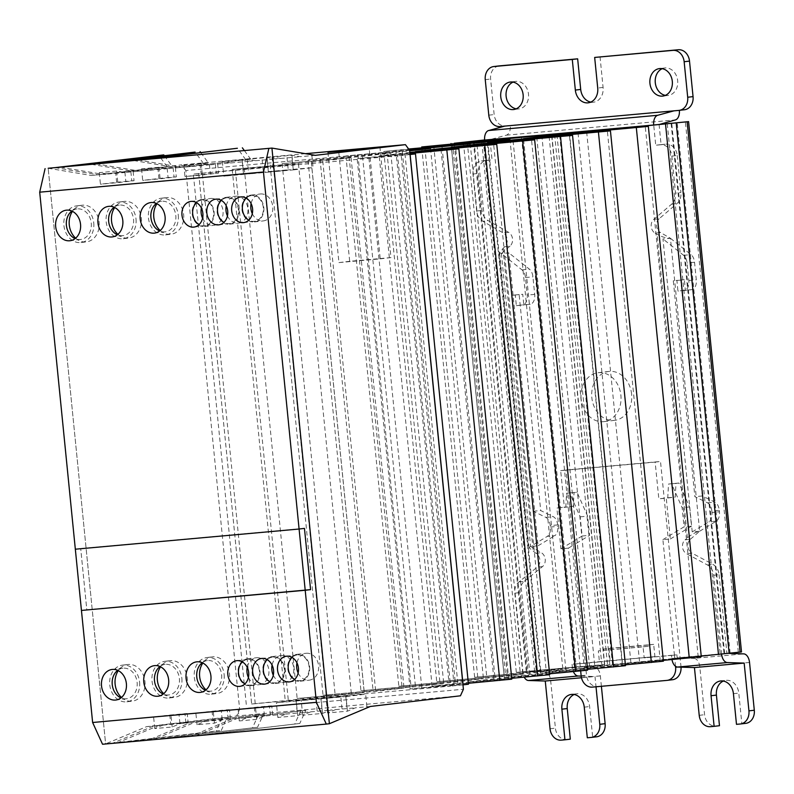 <?xml version="1.0" encoding="UTF-8"?>
<svg xmlns="http://www.w3.org/2000/svg" width="794" height="794" viewBox="0 0 794 794"><rect width="100%" height="100%" fill="white"/><g stroke="black" fill="none" stroke-linecap="round" stroke-linejoin="round"><path stroke-width="0.6" stroke-dasharray="3.97 2.98" d="M81.445 610.437L310.573 589.634L86.814 609.802L80.7 548.565L86.814 609.802L81.445 610.437M75.331 549.2L80.7 548.565L75.331 549.2M304.459 528.387L80.7 548.565L304.459 528.387M292.043 657.422A12.922 10.481 83.2 0 1 297.194 654.951A12.922 10.481 83.2 0 1 309.154 666.841A12.922 10.481 83.2 0 1 300.231 680.617A12.922 10.481 83.2 0 1 294.653 679.416M242.319 661.898A12.922 10.481 83.2 0 1 247.47 659.427A12.922 10.481 83.2 0 1 259.43 671.327A12.922 10.481 83.2 0 1 250.507 685.103A12.922 10.481 83.2 0 1 244.929 683.902M221.337 200.376A12.922 10.481 83.2 0 1 226.488 197.905A12.922 10.481 83.2 0 1 238.448 209.795A12.922 10.481 83.2 0 1 229.526 223.571A12.922 10.481 83.2 0 1 223.948 222.38M196.475 202.619A12.922 10.481 83.2 0 1 201.626 200.148A12.922 10.481 83.2 0 1 213.586 212.038A12.922 10.481 83.2 0 1 204.663 225.814A12.922 10.481 83.2 0 1 199.086 224.613M246.2 198.133A12.922 10.481 83.2 0 1 251.351 195.661A12.922 10.481 83.2 0 1 263.31 207.562A12.922 10.481 83.2 0 1 254.388 221.337A12.922 10.481 83.2 0 1 248.81 220.137M267.181 659.655A12.922 10.481 83.2 0 1 272.332 657.194A12.922 10.481 83.2 0 1 284.292 669.084A12.922 10.481 83.2 0 1 275.369 682.86A12.922 10.481 83.2 0 1 269.791 681.659M117.681 670.335A15.384 12.476 83.2 0 1 122.862 668.191A15.384 12.476 83.2 0 1 137.104 682.354A15.384 12.476 83.2 0 1 126.484 698.76A15.384 12.476 83.2 0 1 120.946 697.886M202.212 662.712A15.384 12.476 83.2 0 1 207.393 660.578A15.384 12.476 83.2 0 1 221.635 674.731A15.384 12.476 83.2 0 1 211.015 691.137A15.384 12.476 83.2 0 1 205.477 690.264M114.108 207.234A15.384 12.476 83.2 0 1 119.289 205.1A15.384 12.476 83.2 0 1 133.531 219.253A15.384 12.476 83.2 0 1 122.911 235.659A15.384 12.476 83.2 0 1 117.363 234.786M156.368 203.423A15.384 12.476 83.2 0 1 161.559 201.289A15.384 12.476 83.2 0 1 175.792 215.442A15.384 12.476 83.2 0 1 165.172 231.848A15.384 12.476 83.2 0 1 159.634 230.975M71.837 211.045A15.384 12.476 83.2 0 1 77.028 208.911A15.384 12.476 83.2 0 1 91.26 223.064A15.384 12.476 83.2 0 1 80.641 239.47A15.384 12.476 83.2 0 1 75.102 238.597M159.951 666.523A15.384 12.476 83.2 0 1 165.132 664.38A15.384 12.476 83.2 0 1 179.375 678.542A15.384 12.476 83.2 0 1 168.755 694.949A15.384 12.476 83.2 0 1 163.207 694.075M102.545 744.256L105.622 743.889L48.166 168.259L105.622 743.889L329.381 723.721L191.146 736.177L232.116 718.937L222.419 719.811L214.43 723.175L197.031 724.743L205.011 721.379L194.818 722.302L153.857 739.542L148.885 739.988L189.845 722.748L180.149 723.622L172.169 726.986L154.761 728.555L162.75 725.19L158.522 725.577L117.552 742.817L112.579 743.263L153.55 726.024L227.163 717.439L158.522 725.577M121.482 697.45A18.461 14.977 -96.8 0 0 132.211 701.171A18.461 14.977 -96.8 0 0 144.955 681.49A18.461 14.977 -96.8 0 0 127.864 664.499A18.461 14.977 -96.8 0 0 118.306 670.632M139.595 682.125A18.461 14.977 83.2 0 1 126.851 701.807A18.461 14.977 83.2 0 1 109.761 684.815A18.461 14.977 83.2 0 1 122.504 665.134A18.461 14.977 83.2 0 1 139.595 682.125M163.753 693.638A18.461 14.977 -96.8 0 0 174.472 697.37A18.461 14.977 -96.8 0 0 187.225 677.689A18.461 14.977 -96.8 0 0 170.134 660.697A18.461 14.977 -96.8 0 0 160.577 666.821M181.856 678.324A18.461 14.977 83.2 0 1 169.112 697.995A18.461 14.977 83.2 0 1 152.021 681.014A18.461 14.977 83.2 0 1 164.775 661.333A18.461 14.977 83.2 0 1 181.856 678.324M206.013 689.827A18.461 14.977 -96.8 0 0 216.742 693.559A18.461 14.977 -96.8 0 0 229.486 673.878A18.461 14.977 -96.8 0 0 212.395 656.886A18.461 14.977 -96.8 0 0 202.837 663.01M224.126 674.513A18.461 14.977 83.2 0 1 211.383 694.194A18.461 14.977 83.2 0 1 194.292 677.203A18.461 14.977 83.2 0 1 207.036 657.521A18.461 14.977 83.2 0 1 224.126 674.513M75.638 238.16A18.461 14.977 -96.8 0 0 86.367 241.892A18.461 14.977 -96.8 0 0 99.111 222.211A18.461 14.977 -96.8 0 0 82.02 205.219A18.461 14.977 -96.8 0 0 72.462 211.343M93.752 222.846A18.461 14.977 83.2 0 1 81.008 242.527A18.461 14.977 83.2 0 1 63.917 225.536A18.461 14.977 83.2 0 1 76.661 205.854A18.461 14.977 83.2 0 1 93.752 222.846M117.909 234.349A18.461 14.977 -96.8 0 0 128.638 238.081A18.461 14.977 -96.8 0 0 141.382 218.4A18.461 14.977 -96.8 0 0 124.291 201.408A18.461 14.977 -96.8 0 0 114.733 207.532M136.012 219.035A18.461 14.977 83.2 0 1 123.269 238.716A18.461 14.977 83.2 0 1 106.178 221.725A18.461 14.977 83.2 0 1 118.931 202.043A18.461 14.977 83.2 0 1 136.012 219.035M160.17 230.538A18.461 14.977 -96.8 0 0 170.899 234.27A18.461 14.977 -96.8 0 0 183.642 214.588A18.461 14.977 -96.8 0 0 166.551 197.597A18.461 14.977 -96.8 0 0 156.994 203.73M178.283 215.224A18.461 14.977 83.2 0 1 165.539 234.905A18.461 14.977 83.2 0 1 148.448 217.913A18.461 14.977 83.2 0 1 161.192 198.232A18.461 14.977 83.2 0 1 178.283 215.224M248.423 677.481A13.538 10.987 -96.8 0 0 259.519 684.656A13.538 10.987 -96.8 0 0 268.868 670.225A13.538 10.987 -96.8 0 0 256.333 657.76A13.538 10.987 -96.8 0 0 247.222 667.337M259.926 671.277A13.538 10.987 83.2 0 1 250.576 685.718A13.538 10.987 83.2 0 1 238.051 673.252A13.538 10.987 83.2 0 1 247.391 658.822A13.538 10.987 83.2 0 1 259.926 671.277M273.285 675.237A13.538 10.987 -96.8 0 0 284.381 682.413A13.538 10.987 -96.8 0 0 293.73 667.982A13.538 10.987 -96.8 0 0 281.195 655.516A13.538 10.987 -96.8 0 0 272.084 665.094M284.788 669.044A13.538 10.987 83.2 0 1 275.439 683.475A13.538 10.987 83.2 0 1 262.913 671.009A13.538 10.987 83.2 0 1 272.253 656.578A13.538 10.987 83.2 0 1 284.788 669.044M298.147 672.994A13.538 10.987 -96.8 0 0 309.243 680.17A13.538 10.987 -96.8 0 0 318.593 665.739A13.538 10.987 -96.8 0 0 306.057 653.283A13.538 10.987 -96.8 0 0 296.946 662.851M309.65 666.801A13.538 10.987 83.2 0 1 300.301 681.232A13.538 10.987 83.2 0 1 287.775 668.766A13.538 10.987 83.2 0 1 297.115 654.335A13.538 10.987 83.2 0 1 309.65 666.801M202.579 218.191A13.538 10.987 -96.8 0 0 213.675 225.367A13.538 10.987 -96.8 0 0 223.025 210.936A13.538 10.987 -96.8 0 0 210.489 198.48A13.538 10.987 -96.8 0 0 201.378 208.048M214.082 211.998A13.538 10.987 83.2 0 1 204.733 226.429A13.538 10.987 83.2 0 1 192.208 213.963A13.538 10.987 83.2 0 1 201.547 199.532A13.538 10.987 83.2 0 1 214.082 211.998M227.441 215.948A13.538 10.987 -96.8 0 0 238.537 223.124A13.538 10.987 -96.8 0 0 247.887 208.693A13.538 10.987 -96.8 0 0 235.352 196.237A13.538 10.987 -96.8 0 0 226.24 205.805M238.944 209.755A13.538 10.987 83.2 0 1 229.595 224.186A13.538 10.987 83.2 0 1 217.07 211.73A13.538 10.987 83.2 0 1 226.409 197.289A13.538 10.987 83.2 0 1 238.944 209.755M252.303 213.705A13.538 10.987 -96.8 0 0 263.4 220.891A13.538 10.987 -96.8 0 0 272.749 206.45A13.538 10.987 -96.8 0 0 260.214 193.994A13.538 10.987 -96.8 0 0 251.103 203.562M263.807 207.512A13.538 10.987 83.2 0 1 254.457 221.943A13.538 10.987 83.2 0 1 241.932 209.487A13.538 10.987 83.2 0 1 251.271 195.056A13.538 10.987 83.2 0 1 263.807 207.512M222.191 717.895L216.266 730.986L221.238 730.54L117.552 742.817L148.885 739.988L257.534 727.264L263.469 714.173L194.818 722.302M257.534 727.264L153.857 739.542L191.146 736.177L299.804 723.453L305.73 710.362L237.088 718.491L196.118 735.73L299.804 723.453M409.615 150.364L185.856 170.531L239.649 709.429L236.681 715.98L146.582 726.649L105.622 743.889L216.266 730.986M48.166 168.259L91.578 175.504L181.677 164.834L185.856 170.531M91.429 164.358L134.831 171.603L125.134 172.477L116.678 171.067L99.27 172.635L107.736 174.045L103.508 174.432L60.096 167.177M133.69 160.547L177.102 167.792L167.405 168.665L158.939 167.256L141.54 168.824L149.997 170.234L139.804 171.157L96.402 163.901M315.337 155.336L300.42 156.676L291.954 155.267L272.064 157.053L280.53 158.472L275.558 158.919L267.092 157.5L247.202 159.296L255.668 160.716L250.696 161.162L242.23 159.743L222.34 161.539L230.806 162.949L209.666 164.854L201.21 163.445L183.801 165.013L192.267 166.422L182.074 167.345L138.662 160.09M370.341 706.471L355.424 707.821L347.444 711.176L327.555 712.972L335.534 709.618L330.562 710.064L322.582 713.419L302.693 715.215L310.672 711.851L305.7 712.307L297.72 715.662L277.831 717.458L285.81 714.094L264.68 715.999L256.7 719.364L239.292 720.932L247.281 717.568L237.088 718.491M180.149 723.622L188.138 722.679L187.225 713.488L171.008 715.414L172.169 726.986M310.672 711.851L330.562 710.064M285.81 714.094L305.7 712.307M247.281 717.568L264.68 715.999M232.116 718.937L305.73 710.362M205.011 721.379L222.419 719.811M189.845 722.748L263.469 714.173M162.75 725.19L188.138 722.679M146.582 726.649L153.55 726.024M460.441 695.802L236.681 715.98M335.534 709.618L355.424 707.821M258.497 714.62L252.561 727.711M221.238 730.54L227.163 717.439M154.761 728.555L153.609 716.982L169.817 715.057L170.74 724.247M171.008 715.414L153.609 716.982M239.649 709.429L463.408 689.252M280.53 158.472L300.42 156.676M305.432 153.679L181.677 164.834M91.578 175.504L167.187 166.75L103.508 174.432M107.736 174.045L125.134 172.477M134.831 171.603L208.455 163.028L139.804 171.157M149.997 170.234L167.405 168.665M177.102 167.792L250.715 159.217L182.074 167.345M192.267 166.422L209.666 164.854M230.806 162.949L250.696 161.162M255.668 160.716L275.558 158.919M55.123 167.623L98.535 174.879M203.482 163.475L195.106 152.071M164.378 155.713L172.159 166.303M99.27 172.635L100.431 184.208L116.639 182.283L115.725 173.102M116.678 171.067L117.83 182.64L100.431 184.208M133.134 171.534L134.047 180.714L117.83 182.64M245.743 159.663L237.376 148.26M200.793 152.597L208.455 163.028M141.54 168.824L142.692 180.397L158.909 178.481L157.996 169.291M158.939 167.256L160.1 178.829L142.692 180.397M175.395 167.723L176.308 176.903L160.1 178.829M244.363 150.562L250.715 159.217M183.801 165.013L184.962 176.586L201.17 174.67L200.257 165.48M201.21 163.445L202.361 175.017L184.962 176.586M217.665 163.911L218.578 173.102L202.361 175.017M222.34 161.539L223.799 176.179L243.47 173.846L242.239 161.599M242.23 159.743L243.689 174.382L223.799 176.179M262.129 159.802L263.36 172.05L243.689 174.382M247.202 159.296L248.661 173.936L268.332 171.603L267.102 159.356M267.092 157.5L268.551 172.139L248.661 173.936M286.991 157.559L288.222 169.807L268.551 172.139M272.064 157.053L273.523 171.693L293.194 169.36L291.964 157.113M291.954 155.267L293.413 169.896L273.523 171.693M311.853 155.316L313.084 167.574L293.413 169.896M327.555 712.972L326.096 698.343L345.757 696.01L346.978 708.258M347.444 711.176L345.986 696.546L326.096 698.343M366.868 706.462L365.647 694.214L345.986 696.546M239.292 720.932L238.14 709.36L254.348 707.434L255.271 716.625M256.7 719.364L255.539 707.791L238.14 709.36M272.67 715.057L271.756 705.866L255.539 707.791M277.831 717.458L276.372 702.819L296.033 700.497L297.254 712.744M297.72 715.662L296.261 701.033L276.372 702.819M317.143 710.948L315.923 698.7L296.261 701.033M302.693 715.215L301.234 700.576L320.895 698.254L322.116 710.501M322.582 713.419L321.123 698.789L301.234 700.576M342.006 708.705L340.785 696.457L321.123 698.789M197.031 724.743L195.87 713.171L212.087 711.245L213 720.436M214.43 723.175L213.278 711.603L195.87 713.171M230.409 718.868L229.486 709.677L213.278 711.603M300.757 710.809L294.832 723.9M169.817 715.057L187.225 713.488M185.875 722.778L184.952 713.598M320.895 698.254L340.785 696.457M296.033 700.497L315.923 698.7M270.407 715.166L269.484 705.975L271.756 705.866M264.442 715.702L263.519 706.511L269.484 705.975M254.348 707.434L263.519 706.511M228.136 718.977L227.223 709.786L229.486 709.677M222.171 719.513L221.258 710.322L227.223 709.786M212.087 711.245L221.258 710.322M179.91 723.324L178.987 714.134M345.757 696.01L365.647 694.214M327.942 152.359L338.949 262.586L380.217 258.864L369.22 148.637M380.217 258.864L390.946 257.593L379.939 147.366M390.946 257.593L349.678 261.315L338.701 151.386M349.678 261.315L338.949 262.586M293.194 169.36L313.084 167.574M268.332 171.603L288.222 169.807M243.47 173.846L263.36 172.05M215.392 164.021L216.305 173.201L218.578 173.102M209.427 164.557L210.341 173.737L216.305 173.201M201.17 174.67L210.341 173.737M173.132 167.832L174.045 177.012L176.308 176.903M167.157 168.368L168.08 177.548L174.045 177.012M158.909 178.481L168.08 177.548M130.861 171.643L131.774 180.824L134.047 180.714M124.896 172.179L125.809 181.36L131.774 180.824M116.639 182.283L125.809 181.36M167.187 166.75L158.81 155.346M198.718 173.697L251.648 704.02L450.545 686.095L397.615 155.773L193.339 174.085L298.455 163.872L232.215 169.41L322.771 161.023L351.077 157.708L282.138 163.643L362.53 156.368L390.797 153.053L308.012 160.438L409.664 150.84M251.648 704.02L364.297 692.686L297.164 698.452L375.701 691.346L404.017 688.031L323.049 695.246L415.47 686.691L443.727 683.376L360.952 690.76L455.23 682.026L483.437 678.721L398.846 686.274L494.99 677.371L523.157 674.076L436.75 681.778L534.759 672.716L562.867 669.421L474.643 677.292L594.746 665.69L516.308 672.329L604.7 664.528L589.624 666.593L604.542 665.253L741.507 651.953M701.221 656.092L612.521 664.628L701.281 656.717M663.298 660.35L601.951 665.898L576.444 668.955L663.387 661.204M625.404 664.836L565.924 670.215L540.367 673.282L625.483 665.69M587.5 669.322L529.886 674.543L504.289 677.61L587.59 670.176M549.607 673.808L493.848 678.86L468.202 681.937L549.686 674.672M511.703 678.304L457.81 683.177L432.125 686.254L511.793 679.158M468.341 683.287L410.071 688.904L468.44 684.23M462.971 684.865L450.545 686.095M255.231 703.603L202.291 173.281M484.628 140.052L487.734 139.684L484.618 139.962M408.811 149.262L383.81 151.456L408.632 149.014M409.565 150.284L345.916 155.952L409.357 150.006M410.032 154.552L397.615 155.773M409.932 153.46L357.131 158.582L410.012 154.344M409.823 152.408L379.195 155.932L409.903 153.182M454.128 685.669L401.188 155.346M604.542 665.253L551.602 134.93M589.624 666.593L536.684 136.27M467.239 141.828L520.169 672.151M483.278 140.379L536.198 670.533M526.253 671.426L473.333 141.282M540.664 670.007L487.734 139.684M541.816 135.367L594.746 665.69M521.589 137.739L574.519 668.062M509.937 139.099L562.867 669.421M481.819 142.394L534.759 672.716M470.227 143.754L523.157 674.076M442.06 147.049L494.99 677.371M430.507 148.409L483.437 678.721M402.3 151.704L455.23 682.026M390.797 153.053L443.727 683.376M362.53 156.368L415.47 686.691M351.077 157.708L404.017 688.031M322.771 161.023L375.701 691.346M311.367 162.363L364.297 692.686M298.455 163.872L351.395 694.194M198.708 173.449L251.638 703.772M246.279 704.407L193.339 174.085M410.071 688.904L357.131 158.582M421.773 687.495L368.843 157.172M432.125 686.254L379.195 155.932M457.81 683.177L404.88 152.855M468.202 681.937L415.272 151.614M493.848 678.86L440.988 149.302M504.289 677.61L451.349 147.287M529.886 674.543L477.025 144.984M540.367 673.282L487.427 142.96M565.924 670.215L513.063 140.657M576.444 668.955L523.514 138.632M601.951 665.898L549.101 136.34M612.521 664.628L559.591 134.305M630.883 662.434L578.002 132.658M724.644 653.412L671.714 123.09M667.258 123.795L720.178 653.948M730.123 653.045L677.183 122.723M671.109 123.447L724.039 653.77M581.119 398.955A24.624 19.969 83.2 0 1 598.11 372.714A24.624 19.969 83.2 0 1 620.898 395.372A24.624 19.969 83.2 0 1 603.897 421.614A24.624 19.969 83.2 0 1 581.119 398.955M631.617 394.102A24.624 19.969 -96.8 0 0 608.839 371.443A24.624 19.969 -96.8 0 0 591.838 397.685A24.624 19.969 -96.8 0 0 614.625 420.344A24.624 19.969 -96.8 0 0 631.617 394.102M513.043 82.129A13.845 11.235 83.2 0 1 515.683 81.405A13.845 11.235 83.2 0 1 528.496 94.149A13.845 11.235 83.2 0 1 518.939 108.907A13.845 11.235 83.2 0 1 516.209 108.828M662.216 68.671A13.845 11.235 83.2 0 1 664.856 67.956A13.845 11.235 83.2 0 1 677.669 80.7A13.845 11.235 83.2 0 1 668.111 95.459A13.845 11.235 83.2 0 1 665.382 95.369M601.395 686.304L600.363 675.902A9.23 5.399 84.8 0 0 594.547 667.327L577.744 666.811L577.437 663.744L572.077 664.38L599.43 661.918L598.329 650.891L643.08 646.862L644.182 657.879L671.526 655.417L671.833 658.474A9.23 5.399 84.8 0 0 671.982 659.566M721.587 654.246A9.23 5.399 -95.2 0 1 721.557 653.998L713.697 575.263A12.307 9.985 -96.8 0 0 707.404 564.951L686.602 553.736A8 6.491 83.2 0 1 682.522 547.145A8 6.491 83.2 0 1 685.053 539.851L690.413 539.215A8 6.491 -96.8 0 0 687.882 546.51A8 6.491 -96.8 0 0 691.961 553.1L686.602 553.736M690.413 539.215L699.673 531.226L670.444 238.299L662.98 238.974L692.219 531.901L699.673 531.226C696.001 531.99 691.902 534.193 687.386 537.836L685.053 539.851M655.149 233.178L657.085 234.299C662.246 237.059 666.702 238.389 670.444 238.299L660.509 232.543L655.149 233.178A8 6.491 83.2 0 1 651.219 226.548A8 6.491 83.2 0 1 653.799 219.362L671.595 204.197A12.307 9.985 -96.8 0 0 675.555 193.101L671.863 156.13A12.307 9.985 -96.8 0 0 660.697 144.776L655.725 145.223L653.71 125.015M484.648 140.26L486.662 160.467L481.69 160.914A12.307 9.985 -96.8 0 0 481.462 160.934A12.307 9.985 -96.8 0 0 472.966 174.055L476.658 211.035A12.307 9.985 -96.8 0 0 482.732 221.218L503.217 232.94A8 6.491 83.2 0 1 507.168 239.54A8 6.491 83.2 0 1 504.627 246.745L499.545 252.79L501.381 253.544L508.835 252.869L538.074 545.796L530.61 546.471L528.983 547.711L535.93 553.289A8 6.491 83.2 0 1 539.86 560.008A8 6.491 83.2 0 1 537.161 567.204L518.939 581.942A12.307 9.985 -96.8 0 0 514.8 593.187L522.66 671.923A9.23 5.399 84.8 0 0 524.209 677.173M572.077 664.38L572.385 667.446A9.23 5.399 -95.2 0 0 573.427 671.655M675.525 666.275L674.404 655L644.182 657.879M681.034 667.149A12.307 9.985 -96.8 0 0 680.984 666.613L660.509 461.473L566.033 469.988L569.705 506.731L564.345 507.366L560.673 470.624L655.149 462.108L658.822 498.85L666.275 498.175L670.344 538.967L662.891 539.642L674.404 655L676.885 654.782L671.526 655.417M643.08 646.862L648.44 646.227L648.321 644.996L653.68 644.361L654.901 656.608L599.43 661.918M648.44 646.227L598.329 650.891M603.688 650.256L603.569 649.035L608.929 648.4L610.149 660.648L579.928 663.526L580.672 670.97M577.437 663.744L579.928 663.526L568.415 548.158L573.526 545.061L586.508 675.138A12.307 9.985 -96.8 0 0 597.684 686.482L666.9 680.398M518.939 581.942L524.308 581.307A12.307 9.985 -96.8 0 0 520.159 592.552L528.02 671.287L544.823 671.813A9.23 5.399 -95.2 0 1 550.639 680.389L555.403 728.148A12.307 9.985 -96.8 0 0 566.569 739.502L570.3 739.164M524.308 581.307L542.52 566.569A8 6.491 -96.8 0 0 545.22 559.373A8 6.491 -96.8 0 0 541.29 552.654L530.61 546.471L547.294 536.377L554.748 535.702A9.23 5.399 84.8 0 0 557.835 526.362L557.696 524.923A9.23 5.399 84.8 0 0 553.339 516.725L540.704 510.562L519.157 294.693L522.74 294.266L523.802 304.985L530.243 304.221A9.23 5.399 84.8 0 0 534.69 294.405L532.933 276.848A9.23 5.399 84.8 0 0 529.459 269.206L508.835 252.869M504.627 246.745L509.996 246.11A8 6.491 -96.8 0 0 512.537 238.905A8 6.491 -96.8 0 0 508.587 232.305L488.102 220.583L482.732 221.218M486.662 160.467L492.022 159.832L487.05 160.279A12.307 9.985 -96.8 0 0 486.821 160.299A12.307 9.985 -96.8 0 0 478.325 173.42L482.018 210.4A12.307 9.985 -96.8 0 0 488.102 220.583M504.934 126.087L510.294 125.452A9.23 5.399 -95.2 0 1 506.314 135.178L490.007 139.625L492.022 159.832M673.997 110.842L679.356 110.207A9.23 5.399 -95.2 0 1 679.376 110.346M659.08 124.529L661.084 144.587L655.725 145.223M661.084 144.587L666.057 144.141L660.697 144.776M671.863 156.13L677.222 155.495A12.307 9.985 -96.8 0 0 666.057 144.141M677.222 155.495L680.915 192.466L675.555 193.101M653.799 219.362L659.159 218.727L676.964 203.562A12.307 9.985 -96.8 0 0 680.915 192.466M659.159 218.727A8 6.491 -96.8 0 0 656.588 225.913A8 6.491 -96.8 0 0 660.509 232.543M713.697 575.263L719.056 574.628A12.307 9.985 -96.8 0 0 712.764 564.316L691.961 553.1M719.056 574.628L726.917 653.363L729.269 653.432M654.901 656.608L610.149 660.648M608.929 648.4L653.68 644.361M569.705 506.731L573.526 545.061L589.565 535.355L587.649 516.169L577.03 492.23L574.042 492.588L573.278 506.304L569.705 506.731M648.321 644.996L603.569 649.035M581.188 676.111L594.994 676.538L596.016 686.79M581.486 677.758L594.994 676.538M528.02 671.287L577.744 666.811M568.415 548.158L560.951 548.833L556.882 508.041L564.345 507.366M509.996 246.11L501.381 253.544L521.995 269.881A9.23 5.399 -95.2 0 1 525.479 277.523L527.226 295.08A9.23 5.399 -95.2 0 1 522.78 304.896L516.348 305.66L515.276 294.941L511.703 295.368L533.25 511.227L545.885 517.4A9.23 5.399 -95.2 0 1 550.232 525.588L550.381 527.037A9.23 5.399 -95.2 0 1 547.294 536.377M659.07 124.38L490.007 139.625M676.885 654.782L677.193 657.839L726.917 653.363M574.171 694.502A13.845 11.235 83.2 0 1 576.801 693.787A13.845 11.235 83.2 0 1 589.614 706.531L592.671 737.15L596.403 736.812L591.044 737.447M498.88 65.932A12.307 9.985 -96.8 0 0 490.613 79.023L494.156 114.544A12.307 9.985 -96.8 0 0 505.321 125.899L678.969 110.396M670.444 238.299L691.058 254.636A9.23 5.399 -95.2 0 1 694.542 262.278L696.288 279.835A9.23 5.399 -95.2 0 1 691.842 289.651L685.411 290.415L684.339 279.696L680.766 280.123L702.313 495.992L714.947 502.155A9.23 5.399 -95.2 0 1 719.295 510.353L711.841 511.018A9.23 5.399 84.8 0 0 707.484 502.83L694.849 496.657L673.302 280.798L676.885 280.371L677.947 291.09L684.388 290.326A9.23 5.399 84.8 0 0 688.835 280.51L687.078 262.953A9.23 5.399 84.8 0 0 683.604 255.311L662.98 238.974M711.841 511.018L711.98 512.467L719.443 511.793A9.23 5.399 -95.2 0 1 716.357 521.132L699.673 531.226M719.443 511.793L719.295 510.353M719.473 725.716L715.741 726.053A12.307 9.985 83.2 0 1 704.576 714.699L699.812 666.94A9.23 5.399 84.8 0 0 693.996 658.365L743.72 653.879M677.193 657.839L693.996 658.365M740.216 723.999L745.576 723.364L741.844 723.701L738.787 693.083A13.845 11.235 -96.8 0 0 725.974 680.339A13.845 11.235 -96.8 0 0 723.344 681.054M662.891 539.642L684.041 526.839L682.125 507.644L671.506 483.715L668.518 484.062L667.754 497.788L658.822 498.85M560.673 470.624L566.033 469.988M655.149 462.108L660.509 461.473M560.951 548.833L582.101 536.029L580.186 516.834L569.576 492.905L566.579 493.253L565.824 506.979L556.882 508.041M538.074 545.796L554.748 535.702M692.219 531.901L708.893 521.807A9.23 5.399 84.8 0 0 711.98 512.467M670.344 538.967L691.495 526.164L689.579 506.979L678.969 483.04L675.972 483.397L675.218 497.113L666.275 498.175M587.312 737.785L592.671 737.15M533.25 511.227L540.704 510.562M511.703 295.368L519.157 294.693M515.276 294.941L522.74 294.266M516.348 305.66L523.802 304.985M600.026 56.801L603.083 87.419A13.845 11.235 83.2 0 1 593.525 102.188A13.845 11.235 83.2 0 1 590.796 102.098M702.313 495.992L694.849 496.657M680.766 280.123L673.302 280.798M684.339 279.696L676.885 280.371M685.411 290.415L677.947 291.09M736.485 724.336L741.844 723.701M566.579 493.253L574.042 492.588M573.278 506.304L565.824 506.979M569.576 492.905L577.03 492.23M580.186 516.834L587.649 516.169M582.101 536.029L589.565 535.355M675.972 483.397L668.518 484.062M667.754 497.788L675.218 497.113M678.969 483.04L671.506 483.715M689.579 506.979L682.125 507.644M691.495 526.164L684.041 526.839M569.487 132.816L622.417 663.129M554.609 134.573L607.499 664.479M604.7 664.528L551.77 134.206M474.058 140.915L526.988 671.238M516.308 672.329L463.368 142.007M452.471 143.297L505.401 673.62M507.148 673.59L454.267 143.833M433.723 145.689L486.662 676.012M477.72 677.074L424.869 147.545M395.829 150.175L448.759 680.498M439.826 681.56L386.886 151.237M357.925 154.661L410.865 684.984M401.923 686.046L348.993 155.723M320.032 159.157L372.962 689.48M364.029 690.532L311.099 160.209M282.138 163.643L335.068 693.966M326.126 695.028L273.196 164.705M244.234 168.13L297.164 698.452M288.232 699.514L235.302 169.191M508.716 679.376L455.776 149.054M546.609 674.89L493.679 144.568M584.513 670.404L531.573 140.081M622.407 665.918L569.477 135.595M660.31 661.422L607.37 131.099M698.204 656.936L645.274 126.613M738.321 652.182L685.381 121.859M639.507 661.392L586.577 131.07M671.833 658.474L721.557 653.998M687.386 537.836L657.085 234.299M502.939 248.204L533.24 551.731M522.66 671.923L572.385 667.446M550.044 728.783L555.403 728.148M514.8 593.187L520.159 592.552M542.52 566.569L537.161 567.204M535.93 553.289L541.29 552.654M501.381 253.544L530.61 546.471M508.587 232.305L503.217 232.94M476.658 211.035L482.018 210.4M472.966 174.055L478.325 173.42M481.69 160.914L487.05 160.279M671.595 204.197L676.964 203.562M707.404 564.951L712.764 564.316M594.547 667.327L544.823 671.813M600.363 675.902L550.639 680.389M505.321 125.899L499.962 126.534M506.314 135.178L675.376 119.934M749.536 662.454L699.812 666.94M699.216 715.334L704.576 714.699M592.314 687.118L597.684 686.482M581.148 675.773L586.508 675.138M677.451 667.039L680.984 666.613M584.255 707.166L589.614 706.531M561.209 740.137L566.569 739.502M525.479 277.523L532.933 276.848M534.69 294.405L527.226 295.08M521.995 269.881L529.459 269.206M550.381 527.037L557.835 526.362M545.885 517.4L553.339 516.725M557.696 524.923L550.232 525.588M522.78 304.896L530.243 304.221M691.842 289.651L684.388 290.326M688.835 280.51L696.288 279.835M694.542 262.278L687.078 262.953M683.604 255.311L691.058 254.636M716.357 521.132L708.893 521.807M707.484 502.83L714.947 502.155M715.741 726.053L710.382 726.689M733.428 693.718L738.787 693.083M488.796 115.18L494.156 114.544M485.253 79.658L490.613 79.023M603.083 87.419L597.723 88.055M300.231 680.617L289.502 681.887M250.507 685.103L239.778 686.373M229.526 223.571L218.797 224.841M204.663 225.814L193.935 227.084M254.388 221.337L243.659 222.608M275.369 682.86L264.64 684.13M126.484 698.76L115.755 700.03M211.015 691.137L200.287 692.408M122.911 235.659L112.182 236.93M165.172 231.848L154.453 233.118M80.641 239.47L69.922 240.741M168.755 694.949L158.026 696.219M297.194 654.951L286.465 656.221M247.47 659.427L236.741 660.697M226.488 197.905L215.76 199.175M201.626 200.148L190.897 201.418M251.351 195.661L240.622 196.932M272.332 657.194L261.603 658.464M122.862 668.191L112.143 669.461M207.393 660.578L196.674 661.849M119.289 205.1L108.56 206.371M161.559 201.289L150.83 202.559M77.028 208.911L66.299 210.182M165.132 664.38L154.403 665.65M126.851 701.807L132.211 701.171M169.112 697.995L174.472 697.37M211.383 694.194L216.742 693.559M81.008 242.527L86.367 241.892M123.269 238.716L128.638 238.081M165.539 234.905L170.899 234.27M250.576 685.718L259.519 684.656M275.439 683.475L284.381 682.413M300.301 681.232L309.243 680.17M204.733 226.429L213.675 225.367M229.595 224.186L238.537 223.124M254.457 221.943L263.4 220.891M122.504 665.134L127.864 664.499M164.775 661.333L170.134 660.697M207.036 657.521L212.395 656.886M76.661 205.854L82.02 205.219M118.931 202.043L124.291 201.408M161.192 198.232L166.551 197.597M247.391 658.822L256.333 657.76M272.253 656.578L281.195 655.516M297.115 654.335L306.057 653.283M201.547 199.532L210.489 198.48M226.409 197.289L235.352 196.237M251.271 195.056L260.214 193.994M609.802 664.151L556.912 134.295M503.962 673.818L451.091 144.121M421.793 147.823L474.643 677.292M383.81 151.456L436.75 681.778M345.916 155.952L398.846 686.274M308.012 160.438L360.952 690.76M270.119 164.924L323.049 695.246M232.215 169.41L285.155 699.732M598.11 372.714L608.839 371.443M513.569 109.542L518.939 108.907M668.111 95.459L662.742 96.094M528.983 547.711L499.545 252.79M481.462 160.934L486.821 160.299M603.897 421.614L614.625 420.344M576.801 693.787L571.442 694.422M720.615 680.974L725.974 680.339M510.314 82.04L515.683 81.405M664.856 67.956L659.486 68.592M588.156 102.823L593.525 102.188"/><path stroke-width="1.19" d="M316.389 702.333L305.204 590.27L310.573 589.634L81.445 610.437L305.204 590.27L299.09 529.022L75.331 549.2L92.63 722.5L316.389 702.333L326.304 724.078L329.381 723.721L271.925 148.081L48.166 168.259M310.573 589.634L304.459 528.387L299.09 529.022L304.459 528.387L310.573 589.634M298.425 668.111A12.922 10.481 83.2 0 1 289.502 681.887A12.922 10.481 83.2 0 1 277.543 669.997A12.922 10.481 83.2 0 1 286.465 656.221A12.922 10.481 83.2 0 1 298.425 668.111M294.653 679.416A12.922 10.481 83.2 0 1 288.272 668.727A12.922 10.481 83.2 0 1 292.043 657.422M248.701 672.597A12.922 10.481 83.2 0 1 239.778 686.373A12.922 10.481 83.2 0 1 227.818 674.483A12.922 10.481 83.2 0 1 236.741 660.697A12.922 10.481 83.2 0 1 248.701 672.597M244.929 683.902A12.922 10.481 83.2 0 1 238.547 673.213A12.922 10.481 83.2 0 1 242.319 661.898M227.719 211.065A12.922 10.481 83.2 0 1 218.797 224.841A12.922 10.481 83.2 0 1 206.837 212.951A12.922 10.481 83.2 0 1 215.76 199.175A12.922 10.481 83.2 0 1 227.719 211.065M223.948 222.38A12.922 10.481 83.2 0 1 217.566 211.68A12.922 10.481 83.2 0 1 221.337 200.376M202.857 213.308A12.922 10.481 83.2 0 1 193.935 227.084A12.922 10.481 83.2 0 1 181.975 215.194A12.922 10.481 83.2 0 1 190.897 201.418A12.922 10.481 83.2 0 1 202.857 213.308M199.086 224.613A12.922 10.481 83.2 0 1 192.704 213.923A12.922 10.481 83.2 0 1 196.475 202.619M252.581 208.832A12.922 10.481 83.2 0 1 243.659 222.608A12.922 10.481 83.2 0 1 231.699 210.708A12.922 10.481 83.2 0 1 240.622 196.932A12.922 10.481 83.2 0 1 252.581 208.832M248.81 220.137A12.922 10.481 83.2 0 1 242.428 209.437A12.922 10.481 83.2 0 1 246.2 198.133M273.563 670.354A12.922 10.481 83.2 0 1 264.64 684.13A12.922 10.481 83.2 0 1 252.681 672.24A12.922 10.481 83.2 0 1 261.603 658.464A12.922 10.481 83.2 0 1 273.563 670.354M269.791 681.659A12.922 10.481 83.2 0 1 263.409 670.97A12.922 10.481 83.2 0 1 267.181 659.655M126.385 683.624A15.384 12.476 83.2 0 1 115.755 700.03A15.384 12.476 83.2 0 1 101.523 685.867A15.384 12.476 83.2 0 1 112.143 669.461A15.384 12.476 83.2 0 1 126.385 683.624M120.946 697.886A15.384 12.476 83.2 0 1 112.242 684.597A15.384 12.476 83.2 0 1 117.681 670.335M210.916 676.002A15.384 12.476 83.2 0 1 200.287 692.408A15.384 12.476 83.2 0 1 186.054 678.245A15.384 12.476 83.2 0 1 196.674 661.849A15.384 12.476 83.2 0 1 210.916 676.002M205.477 690.264A15.384 12.476 83.2 0 1 196.773 676.974A15.384 12.476 83.2 0 1 202.212 662.712M122.802 220.524A15.384 12.476 83.2 0 1 112.182 236.93A15.384 12.476 83.2 0 1 97.94 222.767A15.384 12.476 83.2 0 1 108.56 206.371A15.384 12.476 83.2 0 1 122.802 220.524M117.363 234.786A15.384 12.476 83.2 0 1 108.669 221.496A15.384 12.476 83.2 0 1 114.108 207.234M165.073 216.712A15.384 12.476 83.2 0 1 154.453 233.118A15.384 12.476 83.2 0 1 140.21 218.955A15.384 12.476 83.2 0 1 150.83 202.559A15.384 12.476 83.2 0 1 165.073 216.712M159.634 230.975A15.384 12.476 83.2 0 1 150.929 217.685A15.384 12.476 83.2 0 1 156.368 203.423M80.541 224.335A15.384 12.476 83.2 0 1 69.922 240.741A15.384 12.476 83.2 0 1 55.679 226.578A15.384 12.476 83.2 0 1 66.299 210.182A15.384 12.476 83.2 0 1 80.541 224.335M75.102 238.597A15.384 12.476 83.2 0 1 66.398 225.307A15.384 12.476 83.2 0 1 71.837 211.045M168.646 679.813A15.384 12.476 83.2 0 1 158.026 696.219A15.384 12.476 83.2 0 1 143.783 682.056A15.384 12.476 83.2 0 1 154.403 665.65A15.384 12.476 83.2 0 1 168.646 679.813M163.207 694.075A15.384 12.476 83.2 0 1 154.512 680.786A15.384 12.476 83.2 0 1 159.951 666.523M268.848 148.448L263.459 172.01L299.09 529.022L75.331 549.2L39.7 192.178L45.089 168.616M326.304 724.078L102.545 744.256L92.63 722.5M263.459 172.01L39.7 192.178M118.306 670.632A18.461 14.977 -96.8 0 0 115.12 684.18A18.461 14.977 -96.8 0 0 121.482 697.45M160.577 666.821A18.461 14.977 -96.8 0 0 157.391 680.379A18.461 14.977 -96.8 0 0 163.753 693.638M202.837 663.01A18.461 14.977 -96.8 0 0 199.651 676.567A18.461 14.977 -96.8 0 0 206.013 689.827M72.462 211.343A18.461 14.977 -96.8 0 0 69.276 224.9A18.461 14.977 -96.8 0 0 75.638 238.16M114.733 207.532A18.461 14.977 -96.8 0 0 111.547 221.089A18.461 14.977 -96.8 0 0 117.909 234.349M156.994 203.73A18.461 14.977 -96.8 0 0 153.808 217.278A18.461 14.977 -96.8 0 0 160.17 230.538M247.222 667.337A13.538 10.987 -96.8 0 0 246.984 672.19A13.538 10.987 -96.8 0 0 248.423 677.481M272.084 665.094A13.538 10.987 -96.8 0 0 271.846 669.957A13.538 10.987 -96.8 0 0 273.285 675.237M296.946 662.851A13.538 10.987 -96.8 0 0 296.708 667.714A13.538 10.987 -96.8 0 0 298.147 672.994M201.378 208.048A13.538 10.987 -96.8 0 0 201.14 212.911A13.538 10.987 -96.8 0 0 202.579 218.191M226.24 205.805A13.538 10.987 -96.8 0 0 226.002 210.668A13.538 10.987 -96.8 0 0 227.441 215.948M251.103 203.562A13.538 10.987 -96.8 0 0 250.864 208.425A13.538 10.987 -96.8 0 0 252.303 213.705M329.381 723.721L271.925 148.081L315.337 155.336L405.436 144.657L409.615 150.364L463.408 689.252L460.441 695.802L370.341 706.471L329.381 723.721M379.939 147.366L327.942 152.359L379.939 147.366M405.436 144.657L305.432 153.679M96.402 163.901L195.106 152.071L91.429 164.358M60.096 167.177L163.782 154.899L164.378 155.713M138.662 160.09L237.376 148.26L133.69 160.547M200.078 151.624L200.793 152.597M242.349 147.813L244.363 150.562M163.782 154.899L55.123 167.623M484.628 140.052L551.77 134.206L536.684 136.27L551.602 134.93L688.577 121.631L741.507 651.953L701.221 656.092M688.577 121.631L559.591 134.305L648.351 126.395L701.281 656.717L663.298 660.35M648.351 126.395L549.021 135.576L523.514 138.632L610.447 130.881L663.387 661.204L625.404 664.836M610.447 130.881L512.984 139.893L487.427 142.96L572.553 135.367L625.483 665.69L587.5 669.322M572.553 135.367L476.946 144.22L451.349 147.287L534.66 139.853L587.59 670.176L549.607 673.808M534.66 139.853L440.918 148.538L415.272 151.614L496.756 144.349L549.686 674.672L511.703 678.304M409.903 153.182L458.863 148.835L511.793 679.158L468.341 683.287M462.971 684.865L468.44 684.23L415.5 153.907L410.032 154.552M408.632 149.014L481.819 142.394L509.937 139.099L421.713 146.969L541.816 135.367L454.218 143.267L484.618 139.962M409.357 150.006L470.227 143.754L408.811 149.262M409.664 150.84L430.507 148.409L409.565 150.284M410.012 154.344L415.5 153.907M458.863 148.835L409.932 153.46M496.756 144.349L409.823 152.408M463.071 684.865L410.141 154.542M440.988 149.302L440.918 148.538M477.025 144.984L476.946 144.22M513.063 140.657L512.984 139.893M549.101 136.34L549.021 135.576M578.002 132.658L577.943 132.112M516.209 108.828A13.845 11.235 83.2 0 1 506.115 96.163A13.845 11.235 83.2 0 1 513.043 82.129M523.137 94.784A13.845 11.235 83.2 0 1 513.569 109.542A13.845 11.235 83.2 0 1 500.756 96.799A13.845 11.235 83.2 0 1 510.314 82.04A13.845 11.235 83.2 0 1 523.137 94.784M672.31 81.335A13.845 11.235 83.2 0 1 662.742 96.094A13.845 11.235 83.2 0 1 649.929 83.35A13.845 11.235 83.2 0 1 659.486 68.592A13.845 11.235 83.2 0 1 672.31 81.335M665.382 95.369A13.845 11.235 83.2 0 1 655.288 82.715A13.845 11.235 83.2 0 1 662.216 68.671M524.209 677.173A9.23 5.399 84.8 0 0 528.467 680.498L578.191 676.012A9.23 5.399 -95.2 0 1 573.427 671.655M564.941 739.8L570.3 739.164L567.244 708.546L561.884 709.181L564.941 739.8L561.209 740.137A12.307 9.985 -96.8 0 1 550.044 728.783L545.27 681.024L528.467 680.498M504.934 126.087L673.997 110.842L657.69 115.289A9.23 5.399 -95.2 0 0 653.71 125.015L484.648 140.26A9.23 5.399 -95.2 0 1 488.628 130.524L504.934 126.087L499.962 126.534A12.307 9.985 -96.8 0 1 488.796 115.18L485.253 79.658A12.307 9.985 -96.8 0 1 493.749 66.537A12.307 9.985 -96.8 0 1 493.967 66.517L499.337 65.882A12.307 9.985 -96.8 0 0 499.108 65.902A12.307 9.985 -96.8 0 0 498.88 65.932M679.376 110.346A9.23 5.399 -95.2 0 1 675.376 119.934L659.08 124.529M729.269 653.432L743.72 653.879A9.23 5.399 -95.2 0 1 749.536 662.454L754.3 710.223A12.307 9.985 83.2 0 1 745.804 723.344A12.307 9.985 83.2 0 1 745.576 723.364M754.3 710.223L748.941 710.858L744.167 663.089L727.364 662.563A9.23 5.399 -95.2 0 1 721.587 654.246M671.982 659.566A9.23 5.399 84.8 0 0 677.639 667.049L727.364 662.563M580.672 670.97L581.148 675.773A12.307 9.985 -96.8 0 0 592.314 687.118L666.9 680.398A12.307 9.985 -96.8 0 0 667.129 680.369A12.307 9.985 -96.8 0 0 675.625 667.248L675.525 666.275M672.27 679.763A12.307 9.985 -96.8 0 0 672.488 679.733A12.307 9.985 -96.8 0 0 681.034 667.149M596.403 736.812A12.307 9.985 -96.8 0 0 596.631 736.792A12.307 9.985 -96.8 0 0 605.127 723.671L601.395 686.304M578.191 676.012L581.188 676.111M596.016 686.79L599.768 724.307A12.307 9.985 -96.8 0 1 591.272 737.428A12.307 9.985 -96.8 0 1 591.044 737.447L587.312 737.785L584.255 707.166A13.845 11.235 83.2 0 0 571.442 694.422A13.845 11.235 83.2 0 0 561.884 709.181M545.27 681.024L581.486 677.758M567.244 708.546A13.845 11.235 83.2 0 1 574.171 694.502M673.997 110.842L678.969 110.396A12.307 9.985 -96.8 0 0 679.198 110.366A12.307 9.985 -96.8 0 0 687.693 97.245L684.15 61.734A12.307 9.985 -96.8 0 0 672.975 50.379L594.666 57.436L597.723 88.055A13.845 11.235 83.2 0 1 588.156 102.823A13.845 11.235 83.2 0 1 575.342 90.079L572.285 59.461L493.967 66.517M744.167 663.089L694.442 667.575L677.639 667.049M748.941 710.858A12.307 9.985 83.2 0 1 740.445 723.979A12.307 9.985 83.2 0 1 740.216 723.999L736.485 724.336L733.428 693.718A13.845 11.235 -96.8 0 0 720.615 680.974A13.845 11.235 -96.8 0 0 711.057 695.733L714.114 726.351L710.382 726.689A12.307 9.985 83.2 0 1 699.216 715.334L694.442 667.575M723.344 681.054A13.845 11.235 -96.8 0 0 716.416 695.097L719.473 725.716L714.114 726.351M590.796 102.098A13.845 11.235 83.2 0 1 580.702 89.444L577.655 58.825L499.337 65.882M684.329 109.761A12.307 9.985 -96.8 0 0 684.557 109.731A12.307 9.985 -96.8 0 0 693.053 96.61L689.51 61.098A12.307 9.985 -96.8 0 0 678.344 49.744L594.666 57.436M572.285 59.461L577.655 58.825M454.267 143.833L454.218 143.267M424.869 147.545L424.79 146.751M499.773 680.438L446.843 150.116M537.677 675.952L484.737 145.63M575.571 671.466L522.641 141.143M613.474 666.97L560.534 136.647M651.368 662.484L598.438 132.161M689.271 657.998L636.331 127.675M718.481 654.534L665.541 124.211M729.16 653.442L676.23 123.12M740.068 652.152L687.128 121.829M657.69 115.289L488.628 130.524M605.127 723.671L599.768 724.307M675.625 667.248L677.451 667.039M711.057 695.733L716.416 695.097M580.702 89.444L575.342 90.079M678.344 49.744L672.975 50.379M684.15 61.734L689.51 61.098M693.053 96.61L687.693 97.245M451.091 144.121L451.032 143.496M421.713 146.969L421.793 147.823M667.129 680.369L672.488 679.733M596.631 736.792L591.272 737.428M745.804 723.344L740.445 723.979M499.108 65.902L493.749 66.537M684.557 109.731L679.198 110.366"/></g></svg>
